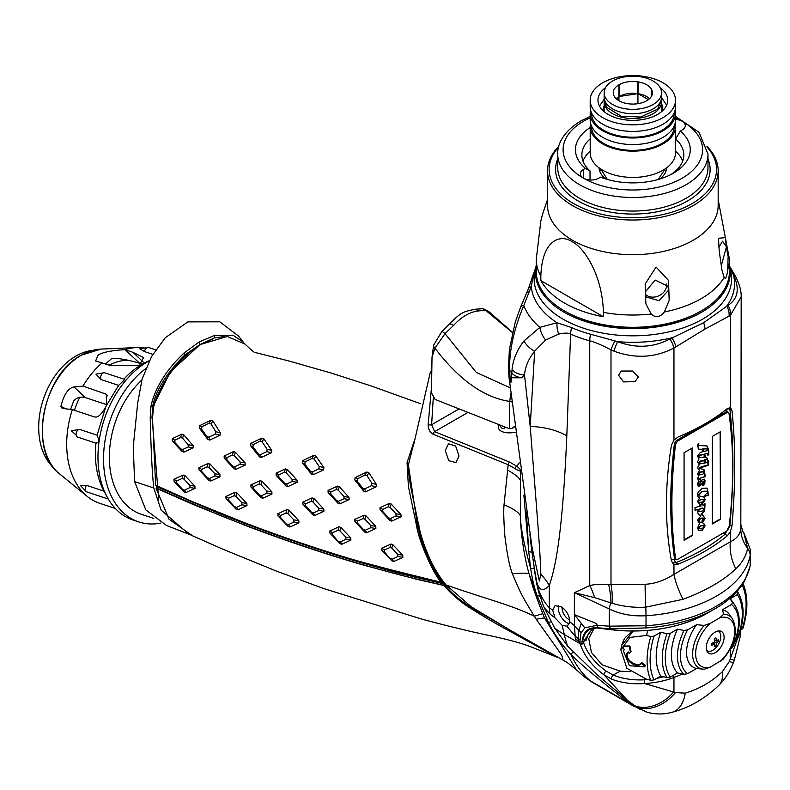 <?xml version="1.0" encoding="UTF-8"?>
<svg xmlns="http://www.w3.org/2000/svg" width="790" height="790" viewBox="0 0 790 790"><rect width="100%" height="100%" fill="white"/><g stroke="black" fill="none" stroke-linecap="round" stroke-linejoin="round"><path stroke-width="1.19" d="M125.61 349.881L133.026 352.35L143.563 357.564L139.247 365.434L110.264 365.494L95.62 360.971L98.158 354.977C102.927 352.192 111.854 350.424 124.929 349.664L139.642 363.252C127.704 359.746 118.451 358.117 111.894 358.354L105.603 363.943M144.521 347.995A81.024 55.488 108.4 0 0 136.67 347.57A81.024 55.488 108.4 0 0 124.929 349.664M118.648 385.392L101.199 379.605L95.916 374.114L103.855 372.771A4.029 2.755 108.4 0 1 104.833 372.841L124.771 379.457L118.648 385.392L106.502 405.389L106.68 394.348L82.98 386.093A81.024 55.488 -71.6 0 1 102.167 362.798M123.882 379.161A81.024 55.488 -71.6 0 1 142.032 364.338A81.024 55.488 108.4 0 1 146.812 361.85L149.369 360.655M152.816 354.335L144.55 351.59L139.771 348.805L147.71 347.452A4.029 2.755 108.4 0 0 144.55 351.59M142.062 364.052L139.642 363.252M106.778 404.687L85.192 397.528C80.294 396.442 76.442 397.637 73.638 401.103L70.527 409.566M115.37 508.503L99.698 503.299A81.024 55.488 -71.6 0 1 87.265 496.426A81.024 55.488 -71.6 0 1 72.334 409.605L62.193 408.41L60.929 406.396C63.862 394.516 68.246 388.028 74.072 386.932L82.98 386.093M60.929 406.396L65.758 408.825M106.502 405.389L105.771 406.949C102.206 413.17 99.106 416.528 96.459 417.031L94.563 416.982L72.334 409.605M105.771 406.949L97.061 435.181C99.372 440.257 99.017 442.874 95.975 443.002M86.544 485.366A4.029 2.755 108.4 0 0 86.031 491.39L80.471 485.564L86.544 485.366L103.994 491.163A81.024 55.488 -71.6 0 1 103.934 491.054A81.024 55.488 -71.6 0 1 95.965 443.17M160.854 523.099A86.396 59.161 -71.6 0 1 138.724 521.904L133.155 520.057A86.396 59.161 -71.6 0 1 107.045 496.831A86.396 59.161 -71.6 0 1 147.671 361.731A86.396 59.161 108.4 0 1 149.28 360.832M76.186 435.122L71.357 430.767L79.612 429.385A4.029 2.755 108.4 0 0 76.255 432.9A4.029 2.755 108.4 0 0 77.736 437.127L96.548 443.368M97.061 435.181L79.612 429.385M86.031 491.39A4.029 2.755 108.4 0 0 86.851 491.913L108.289 499.033M138.724 521.904A86.396 59.161 -71.6 0 1 103.658 453.835A86.396 59.161 -71.6 0 1 145.814 368.505M153.803 518.438L141.262 514.27A78.348 53.651 -71.6 0 1 109.356 456.729A78.348 53.651 -71.6 0 1 141.825 380.049M150.89 406.88C153.24 394.161 161.851 373.848 184.119 352.923L199.297 341.902L214.386 335.444L232.872 335.207L243.113 341.912L238.412 335.977L219.798 321.816L187.882 321.885L165.219 337.794L151.473 356.685L142.101 379.101L137.707 402.93L133.243 446.696L134.626 481.614L145.785 509.856L166.453 525.459L188.978 534.238L161.111 510.064L153.803 487.983C152.243 474.504 151.038 451.05 150.219 417.614L150.89 406.88L152.618 406.613L152.026 417.16L158.701 499.537M190.617 534.919L188.978 534.238M243.113 341.912L243.982 343.038M556.575 657.043L509.125 630.894C493.098 622.105 488.477 619.429 471.61 609.011C460.995 602.405 451.762 594.564 443.931 585.509L415.945 579.09L363.874 565.206C331.79 555.982 289.673 542.286 247.398 526.239L193.372 504.603L156.035 488.151L156.706 487.124L156.45 485.337M224.123 336.57L214.386 337.903L199.939 344.578L184.761 355.006C166.473 373.196 155.758 390.379 152.628 406.554L152.618 406.613M184.761 355.006L184.119 352.923M199.939 344.578L199.297 341.902M214.386 337.903L214.386 335.444M414.029 441.62L407.057 462.663L408.4 486.443L416.636 526.081C418.483 539.669 433.048 574.054 441.215 582.171L414.622 576.117L359.549 561.453C326.951 552.052 283.61 537.773 242.165 521.785L192.898 501.828L155.62 485.257L152.539 418.344L153.398 408.144C157.289 388.285 177.75 357.278 201.43 344.203L227.165 336.491L244.979 344.065C251.822 350.572 255.298 353.397 255.397 352.557L289.308 361.079L331.267 373.087L370.678 385.777L420.369 403.66M381.797 548.23L381.916 550.403L391.939 560.9L393.785 561.512L402.861 557.355L402.742 555.182L392.808 544.636L390.961 544.024L381.797 548.23L384.513 549.978L384.621 552.141L391.939 560.9M391.198 504L389.342 503.378L380.029 507.684L380.099 509.866L389.924 520.492L391.771 521.104L401.053 516.818L400.984 514.636L391.198 504L390.132 507.437L388.275 506.815L382.725 509.382L380.029 507.684M375.872 528.52L375.783 526.347L365.918 515.751L364.072 515.139L354.829 519.395L354.927 521.568L364.822 532.144L366.669 532.756L375.872 528.52L370.856 527.681L370.757 525.508L364.881 519.198L365.918 515.751M376.079 486.847L376.475 484.566L368.861 472.687L366.728 472.015L355.115 477.644L354.789 479.935L363.676 491.192L365.592 491.815L376.079 486.847L371.478 485.653L371.912 483.312L367.093 475.778L368.861 472.687M329.835 530.989L329.963 533.151L339.986 543.658L341.823 544.27L350.898 540.103L350.78 537.941L340.846 527.384L338.999 526.772L329.835 530.989L332.55 532.727L332.669 534.899L339.986 543.658M339.315 486.719L337.439 486.107L328.067 490.432L328.136 492.614L337.962 503.24L339.809 503.862L349.101 499.576L349.022 497.394L339.315 486.719L338.248 490.126L336.264 489.474L330.763 492.14L328.067 490.432M184.969 475.649L183.122 475.037L173.958 479.244L174.077 481.416L184.1 491.923L185.936 492.526L195.021 488.368L194.903 486.196L184.969 475.649L183.961 479.096L182.105 478.483L176.664 480.992L173.958 479.244M183.774 434.806L181.907 434.164L172.2 438.687L172.26 440.889L182.075 451.505L183.932 452.117L193.204 447.841L193.125 445.639L183.774 434.806L182.5 438.134L180.505 437.472L174.867 440.247L172.2 438.687M210.031 464.016L208.185 463.404L198.942 467.66L199.041 469.833L208.935 480.409L210.782 481.021L219.995 476.785L219.897 474.612L210.031 464.016L209.004 467.453L207.148 466.841L201.648 469.379L198.942 467.66M212.915 420.952L210.91 420.24L199.692 425.642L199.287 427.923L207.819 439.438L209.696 440.079L220.025 435.201L220.39 432.91L212.915 420.952L211.019 423.983L208.896 423.243L201.973 426.738L199.692 425.642M236.931 492.891L235.074 492.279L225.92 496.495L226.039 498.658L236.062 509.165L237.899 509.777L246.984 505.61L246.865 503.447L236.931 492.891L235.924 496.347L234.067 495.725L228.626 498.233L225.92 496.495M235.39 452.226L233.524 451.603L224.143 455.949L224.212 458.131L234.038 468.747L235.894 469.369L245.177 465.083L245.097 462.901L235.39 452.226L234.294 455.623L232.309 454.961L226.839 457.647L224.143 455.949M263.85 438.766L261.846 438.085L250.845 443.358L250.549 445.649L259.505 456.867L261.372 457.489L271.513 452.719L271.809 450.419L263.85 438.766L262.112 441.877L259.989 441.166L253.244 444.563L250.845 443.358M261.994 481.258L260.147 480.646L250.904 484.902L251.003 487.075L260.897 497.651L262.744 498.273L271.957 494.036L271.859 491.854L261.994 481.258L260.957 484.704L259.1 484.082L253.61 486.62L250.904 484.902M287.293 469.497L285.437 468.885L276.105 473.19L276.174 475.373L286 485.998L287.846 486.61L297.139 482.325L297.06 480.142L287.293 469.497L286.257 472.943L284.301 472.292L278.801 474.889L276.105 473.19M313.956 498.51L312.109 497.888L302.866 502.144L302.965 504.326L312.86 514.902L314.706 515.514L323.91 511.278L323.821 509.106L313.956 498.51L312.919 501.946L311.062 501.334L305.572 503.872L302.866 502.144M315.832 456.008L313.788 455.336L302.688 460.669L302.412 462.97L311.457 474.109L313.344 474.731L323.584 469.902L323.89 467.601L315.832 456.008L314.124 459.138L311.971 458.437L305.137 461.883L302.688 460.669M277.882 513.737L278.001 515.91L288.024 526.407L289.861 527.019L298.936 522.862L298.818 520.689L288.893 510.143L287.037 509.53L277.882 513.737L280.588 515.475L280.707 517.648L288.024 526.407M156.035 488.151L169.04 519.257L192.632 535.857M441.215 582.171L442.509 582.289L443.98 583.869L443.931 585.509M441.452 582.082L442.509 582.289C431.666 568.356 423.341 549.514 417.545 525.775L418.957 525.488M413.812 442.983L407.877 466.999L410.375 485.001L418.858 526.061C420.764 535.492 424.151 545.732 429.019 556.792C433.582 567.358 439.26 576.749 446.054 584.956L471.433 606.878L508.582 629.245L563.092 660.144C560.722 652.639 566.677 662.158 536.242 619.281L534.376 616.259C520.63 593.912 520.353 592.352 512.325 573.668C509.461 566.203 506.983 553.622 504.869 535.916C503.744 521.242 503.467 510.834 504.04 504.701L508.177 464.727L433.167 434.253C429.957 432.555 428.299 429.326 428.19 424.566L431.577 386.29M526.397 512.009L528.717 551.213L530.584 568.089C532.361 579.613 534.554 588.817 537.141 595.69L548.418 622.431C554.481 634.597 561.927 645.144 570.755 654.061C580.66 664.864 609.999 688.367 630.223 703.851L639.9 709.272M564.682 661.102L567.971 663.087A85.834 80.886 -55.8 0 0 563.092 660.144M567.98 663.096L576.404 669.811L544.547 618.047A80.383 5.925 -19.7 0 0 536.242 619.281M634.656 706.764L592.905 682.659A53.661 30.978 -60 0 1 590.199 680.753L630.223 703.851A53.661 25.724 -53.7 0 0 631.793 703.742M592.905 682.659L583.316 675.993A60.307 34.819 0 0 0 590.199 680.753A187.813 108.437 -60 0 1 570.755 654.061A53.661 5.244 -44.6 0 0 573.185 652.234M541.18 599.205L540.014 596.154L537.141 595.69L529.014 573.609C532.974 587.957 535.028 593.883 542.819 613.662L544.547 618.047A96.982 55.991 0 0 0 548.418 622.431A53.661 8.255 -26.3 0 0 551.173 621.809M542.819 613.662A79.859 1.136 -19.3 0 0 534.376 616.259C510.794 604.745 489.247 600.035 446.054 584.956M504.04 504.701C513.944 508.997 519.425 512.848 520.482 516.235C520.304 524.698 522.644 551.321 529.014 573.609A72.532 3.328 -6.8 0 0 512.325 573.668M445.234 450.448L448.562 443.822L455.623 445.985L459.029 456.047L455.978 462.614L448.76 460.698L445.234 450.448M540.014 596.154C537.773 589.824 535.896 580.778 534.366 569.007L534.109 567.24M520.363 470.623L520.482 516.245C520.373 526.249 523.74 543.53 530.584 568.089L534.366 569.007M520.363 480.34A46.343 9.757 18.7 0 0 507.387 469.991M532.44 552.724L528.717 551.213L523.889 495.33M520.304 469.477L516.907 466.238L509.669 462.13L434.638 431.666L431.617 424.753L433.266 398.022M519.297 462.831L516.917 466.238A2.419 1.916 -51.7 0 0 515.07 468.608L508.177 464.727A2.419 1.619 -67.6 0 1 509.669 462.13M520.956 470.149C520.837 471.551 518.882 471.038 515.07 468.608M428.19 424.566A2.419 0.82 3.1 0 0 431.617 424.753L459.089 408.894M498.105 424.279L498.569 427.943A13.42 6.438 -7.2 0 0 502.391 431.725A13.42 6.438 -7.2 0 0 515.317 432.179M505.442 427.183L504.326 428.279L501.976 428.457L499.073 424.665M511.713 401.922A5.362 1.995 -179.1 0 1 509.757 401.419C484.003 397.617 459.059 379.852 434.915 348.133A5.362 3.081 -162.3 0 1 433.631 345.22L432.012 357.268L431.478 392.916L435.152 399.454L509.352 428.723L512.305 428.2L514.596 426.324M509.352 428.723L509.757 401.419L510.745 393.341M510.133 387.791L476.321 372.465L445.037 333.656L453.707 325.292L449.638 323.752C461.261 312.475 461.962 311.961 475.333 309.226L482.789 308.722A5.362 4.572 95.6 0 1 485.583 310.253L488.487 311.329M432.012 357.268L434.915 348.133L445.037 333.656A5.362 0.622 42.2 0 0 441.798 331.533L441.778 331.612A5.362 0.622 42.2 0 1 441.798 331.533L433.631 345.22M449.688 323.693L441.778 331.612M453.707 325.292C461.706 316.612 470.001 311.823 478.602 310.924L485.583 310.253L512.433 332.58M478.602 310.924L475.333 309.226M529.883 534.208L531.206 546.196C534.297 568.998 536.43 581.825 537.595 584.699L539.057 591.275C541.032 599.195 542.839 604.794 544.458 608.073L554.62 627.981L567.595 646.082L596.164 673.87L627.349 700.236L636.483 707.149L647.138 712.284C655.72 714.486 663.995 714.496 671.974 712.304A37.565 22.169 75.1 0 1 671.974 712.304A37.565 22.169 75.1 0 0 685.266 693.166C699.18 688.989 711.504 681.879 722.238 671.826A37.565 20.214 45.5 0 1 718.801 685.394L718.801 685.394C704.7 698.834 689.097 707.81 671.974 712.294M682.451 674.008A203.909 117.73 180 0 1 673.959 677.465A64.395 37.179 180 0 1 644.64 683.538C632.563 684.377 621.572 682.915 611.667 679.153L603.856 674.729C591.848 665.812 583.929 655.473 580.097 643.692L564.267 634.479A187.813 108.437 120 0 0 567.595 646.082M611.667 679.153A2.686 1.264 -67.9 0 1 613.129 675.065L606.127 671.075A2.686 0.839 -53.1 0 0 603.856 674.729L627.349 700.236M606.127 671.075C594.929 662.978 587.493 653.705 583.8 643.267L583.494 641.707L592.599 628.415L595.551 627.833M580.058 643.564A2.686 1.886 -12.1 0 0 583.78 643.159M567.664 626.302L562.194 625.374L554.896 617.721L552.753 610.275L554.965 605.742L560.752 606.493C566.44 610.245 569.442 615.321 569.768 621.72L567.181 626.519L575.001 636.039L578.073 638.488L578.32 640.907L580.077 643.643L579.83 641.747L582.052 642.132M569.768 621.72L574.409 625.611L575.387 639.219L579.83 641.747L581.025 632.859L584.798 627.852L596.726 625.325L609.258 626.154A5.362 3.486 90.1 0 0 611.598 628.86L645.855 627.941A116.486 67.249 0 0 0 715.217 608.665C728.666 600.894 738.502 591.572 744.733 580.689L750.095 566.302L750.5 562.292L750.164 565.62A5.362 4.355 11 0 1 750.095 566.302M544.458 608.073L550.087 614.077A101.031 58.332 0 0 0 554.896 617.721M539.057 591.275C542.167 598.534 545.594 603.985 549.327 607.619A37.565 25.122 129.5 0 0 550.087 614.077M537.595 584.699C540.024 590.89 543.935 591.147 549.327 585.479A53.661 45.257 34.3 0 0 540.824 574.261L539.343 581.015L531.897 546.532L509.056 377.768L508.562 369.365A13.42 7.011 -2 0 0 509.757 372.11L509.688 370.431C509.037 351.214 513.737 329.568 523.78 305.513L531.275 286.543L533.734 273.893A100.073 57.779 180 0 1 535.65 268.146M647.78 679.548A61.709 35.629 180 0 1 644.373 679.805L644.64 683.538L675.47 692.573L685.266 693.166M675.47 692.573A37.565 27.709 129 0 1 636.483 707.149M673.416 675.302A2.686 1.215 -111.1 0 1 673.959 677.465L673.959 691.665A37.565 27.571 130.2 0 1 634.36 705.638M593.527 628.159L588.362 633.56L586.229 640.186L582.092 642.122C582.951 631.842 588.017 627.062 597.299 627.774L611.598 628.86M644.373 679.805C632.997 680.388 622.589 678.817 613.129 675.065L620.18 671.135L602.079 664.825L591.453 652.481L588.748 638.626L594.317 628.011M597.724 628.011L596.726 623.656L574.389 614.63L574.409 625.611L578.863 630.341L578.073 638.488L579.781 639.544M584.798 627.852L574.389 614.63L574.37 592.707L589.755 585.548C594.386 584.432 600.657 584.047 608.586 584.383L645.144 584.264C654.752 583.84 664.351 580.541 673.959 574.35L730.355 541.792C736.458 538.908 739.954 534.652 740.813 529.024L741.188 296.773L730.355 315.447A13.42 10.537 -118.7 0 0 728.034 305.394L703.604 322.735L669.96 338.92C653.399 347.659 635.95 348.568 617.602 341.645L590.555 334.239A100.073 57.779 180 0 1 571.753 327.633L557.009 322.725L539.837 327.376L524.027 340.915C517.006 349.97 513.016 359.539 512.048 369.611L511.821 373.008C511.081 386.004 510.389 385.698 509.757 372.11M750.5 562.302L750.5 552.121L750.164 555.617A118.056 68.157 180 0 1 646.023 615.736C632.632 616.516 620.377 614.264 609.258 608.991L574.37 592.707L594.633 597.645A42.927 24.905 77.3 0 0 589.755 585.548L589.755 340.826A101.959 58.865 180 0 1 570.607 334.101L566.815 435.774C562.411 536.904 555.311 567.378 549.327 585.479L549.327 607.619A101.959 58.865 0 0 0 552.753 610.275M566.815 435.774A53.661 32.795 3.7 0 0 530.199 426.491C539.106 539.264 540.054 550.946 540.824 574.261M571.753 327.633A13.42 6.685 -66 0 0 570.607 334.101C568.425 332.827 564.495 332.817 558.797 334.071L545.623 340.016L534.672 351.155C528.727 358.551 525.34 366.461 524.491 374.894L521.894 377.788L509.066 377.768M512.048 369.611A13.42 8.107 -174.4 0 0 524.491 374.894L530.199 426.491L534.672 351.155A13.42 6.587 -140.9 0 1 524.027 340.915M521.894 377.788A13.42 8.354 -177.9 0 1 511.821 373.008A135.228 78.072 0 0 1 509.688 370.431A13.42 7.011 -2 0 1 508.503 367.715L509.372 349.555L515.218 322.281L520.62 307.034A13.42 4.592 22.1 0 1 523.78 305.513A111.647 64.464 0 0 0 539.837 327.376A13.42 6.093 -116.4 0 0 545.623 340.016M722.238 671.826L729.338 661.477L740.655 629.907M620.18 671.135A91.225 52.663 0 0 0 630.568 671.628M582.536 642.053C583.988 632.128 588.975 627.428 597.477 627.941L608.893 629.413A2.686 0.494 97.7 0 0 608.971 629.462A2.686 0.494 97.7 0 0 609.051 629.433M594.633 597.645L610.838 602.869A16.096 6.389 -62.4 0 0 609.258 608.991L609.258 626.154L646.023 625.749L646.023 615.736A16.096 1.471 86.3 0 0 645.736 607.155L683.054 599.294C705.668 590.89 723.255 580.739 735.826 568.83C742.245 562.707 746.175 555.874 747.617 548.339L743.706 532.47C743.143 532.855 742.304 530.406 741.188 525.093M645.144 584.264A42.927 3.93 86.7 0 0 645.736 607.155C633.856 607.787 622.668 606.483 612.161 603.264L610.838 602.869A42.927 20.323 92.7 0 0 608.586 584.383M730.612 407.63L727.471 408.479C713.874 419.49 697.442 428.98 678.176 436.939L673.959 440.089L671.47 445.116C664.765 485.919 664.765 524.6 671.47 561.127L673.959 564.327L678.176 564.139C697.442 556.397 713.874 546.917 727.471 535.679L730.355 531.769L731.935 526.219C735.638 483.678 735.638 444.997 731.935 410.198L730.355 407.531L730.355 315.447L704.937 329.104L673.959 348.005C655.029 357.831 635.032 358.877 613.978 351.155L610.996 349.871A13.42 2.4 -62.6 0 1 614.926 340.994M558.797 334.071A13.42 7.021 -96.8 0 1 557.009 322.725A101.703 58.717 0 0 1 531.275 286.543A13.42 6.547 22.5 0 0 528.352 288.863M526.486 293.209A13.42 5.402 24 0 1 529.3 291.471M737.1 591.305L738.107 592.698L737.317 594.594L730.098 598.761L732.518 602.494A43.569 25.152 -60 0 1 734.907 605.189C741.435 616.141 740.645 630.193 732.547 647.326L730.335 649.005L730.355 659.107A37.565 1.067 20.3 0 0 734.354 660.075L740.102 636.977L740.872 629.778M729.338 661.477A37.565 0.662 20.9 0 0 733.367 662.692C729.733 671.895 724.884 679.469 718.801 685.394M735.826 568.83A42.927 32.884 58.4 0 1 730.355 541.792L730.355 531.769M683.054 599.294A42.927 15.04 61.1 0 1 673.959 574.35L673.959 564.327L673.268 563.961M612.161 603.264A42.927 18.97 96.1 0 0 610.996 584.57L610.996 349.871C601.881 345.092 594.801 342.07 589.755 340.826A13.42 4.631 -74.9 0 1 590.555 334.239M618.619 375.26L621.197 371.053L632.425 371.024L638.34 377.018L635.081 381.619L623.557 381.916L618.619 375.26M673.959 440.089L673.959 348.005A13.42 4.315 -120.8 0 0 669.96 338.92M613.978 351.155A13.42 2.252 -66.2 0 1 617.602 341.645A101.703 58.717 0 0 0 671.984 337.794A13.42 4.513 -120.8 0 1 675.914 346.869M532.124 277.231A13.42 10.853 13.6 0 1 533.734 273.893M729.832 267.079L733.406 274.792C739.894 288.557 738.097 298.758 728.034 305.394M729.664 266.279L734.68 274.871A13.42 7.515 150.5 0 0 732.676 273.014M741.188 296.507L741.188 296.773C741.346 291.105 739.598 284.578 735.934 277.181A13.42 8.127 152.6 0 0 733.406 274.792A101.703 58.717 0 0 1 726.721 306.184A13.42 10.408 -118.8 0 1 729.042 316.197M731.935 410.198L729.861 409.151C733.92 444.168 733.92 482.789 729.861 525.004L725.042 534.267C711.514 545.485 695.131 554.945 675.894 562.648L672.32 563.082M729.348 407.492L729.861 409.151A2.143 1.452 173.2 0 0 726.622 409.645L726.84 411.6M675.835 559.458L671.233 559.824M717.932 536.124L682.066 556.822M731.935 526.219L729.861 525.004A2.143 0.997 -174.4 0 0 729.368 524.807M729.437 265.193A97.397 56.228 180 0 1 729.565 265.776A97.397 56.228 180 0 1 701.718 312.168A97.397 56.228 180 0 1 590.327 322.991A97.397 56.228 180 0 1 536.134 265.776A97.397 56.228 180 0 1 536.262 265.193M564.929 311.181A95.521 55.142 0 0 0 565.304 311.398A95.521 55.142 0 0 0 700.384 311.398A95.521 55.142 0 0 0 700.394 311.398L700.384 311.398M540.844 280.628L603.422 316.76A96.587 55.764 0 0 1 540.844 280.628L540.844 276.243A96.587 55.764 180 0 1 536.262 259.258L536.262 271.533A96.587 55.764 0 0 0 564.544 310.964A96.587 55.764 0 0 0 701.145 310.964L701.145 310.964A96.587 55.764 0 0 0 729.437 271.533L729.437 259.258A96.587 55.764 0 0 1 727.679 269.864C726.82 277.023 725.645 279.561 724.154 277.458L721.892 269.864L719.226 251.092L718.475 238.264L725.477 237.632L728.143 256.394L727.679 269.864M651.207 314.015C655.68 318.103 660.065 317.422 664.37 311.971L669.209 300.279L668.488 280.381L656.075 267.069L645.163 283.995L645.884 303.883L651.207 314.015A96.587 55.764 180 0 1 603.422 312.376C602.247 273.073 582.773 246.539 572.138 241.74C561.502 234.255 542.029 238.304 540.844 276.243M603.422 316.76L603.422 312.376M718.169 170.758L718.169 205.42A85.32 49.257 0 0 1 693.176 240.259A85.32 49.257 180 0 1 600.193 250.934A85.32 49.257 180 0 1 547.529 205.42L547.529 170.758A85.32 49.257 0 0 0 600.193 216.263A85.32 49.257 0 0 0 693.176 205.588A85.32 49.257 0 0 0 718.169 170.758A85.32 49.257 0 0 0 706.892 146.288M540.222 223.402L542.503 214.426M721.458 265.193L726.445 246.806L722.554 241.207L718.87 247.26M728.143 256.394A182.362 143.829 24.9 0 1 726.445 246.806A182.362 143.829 24.9 0 1 725.477 237.632M558.57 147.147A83.71 48.328 0 0 0 583.366 208.422A83.71 48.328 0 0 0 692.04 203.613A83.71 48.328 0 0 0 707.119 147.147M558.797 146.288A85.32 49.257 0 0 0 547.529 170.758M682.708 161.12A50.975 29.428 180 0 0 675.677 151.285L675.677 139.02L680.318 131.081L682.175 130.004A10.734 6.192 0 0 0 685.315 125.63A10.734 6.192 0 0 0 682.175 121.245A10.734 6.192 0 0 0 675.509 119.458M590.021 179.992L590.021 170.946L585.37 168.369L583.524 169.445A10.734 6.192 0 0 0 580.374 173.82A10.734 6.192 0 0 0 583.524 178.204A10.734 6.192 0 0 0 598.702 178.204L600.548 177.138A57.413 33.15 180 0 0 673.445 173.168A57.413 33.15 180 0 0 680.318 131.081M676.803 137.095A10.734 6.192 0 0 0 675.509 136.976M582.99 161.12A50.975 29.428 180 0 1 590.189 151.137M590.021 170.946A50.975 29.428 180 0 1 581.865 154.978A50.975 29.428 180 0 1 590.189 138.872M675.677 139.02A50.975 29.428 180 0 1 683.824 154.978A50.975 29.428 180 0 1 671.036 174.481M585.37 168.369A57.413 33.15 180 0 1 590.189 127.536M665.032 168.991A32.193 18.585 0 0 0 665.032 168.961L658.337 179.429M607.362 179.429L600.657 168.951A32.193 18.585 0 0 0 600.657 168.991M664.864 170.423A32.064 18.516 0 0 0 664.913 169.445L664.913 169.04M600.785 169.04L600.785 169.445A32.064 18.516 0 0 0 600.835 170.423M590.189 126.499A42.66 24.628 180 0 0 616.526 149.261A42.66 24.628 180 0 0 663.017 143.918A42.66 24.628 0 0 0 675.509 126.499L675.509 152.796A42.66 24.628 0 0 1 663.017 170.206A42.66 24.628 180 0 1 616.526 175.548A42.66 24.628 180 0 1 590.189 152.796L590.189 126.499A42.66 24.628 180 0 1 590.564 123.22M675.509 126.499A42.66 24.628 0 0 0 675.124 123.22M674.166 126.064L674.166 126.499A41.317 23.858 0 0 1 662.069 143.375A41.317 23.858 180 0 1 617.039 148.54A41.317 23.858 180 0 1 591.532 126.499L591.532 126.064M590.189 113.355A42.66 24.628 180 0 0 616.526 136.117A42.66 24.628 180 0 0 663.017 130.775A42.66 24.628 0 0 0 675.509 113.355L675.509 119.932A42.66 24.628 0 0 1 663.017 137.351A42.66 24.628 180 0 1 616.526 142.684A42.66 24.628 180 0 1 590.189 119.932L590.189 113.355A42.66 24.628 180 0 1 590.564 110.077M675.509 113.355A42.66 24.628 0 0 0 675.124 110.077M674.166 112.911L674.166 113.355A41.317 23.858 0 0 1 662.069 130.232A41.317 23.858 180 0 1 617.039 135.396A41.317 23.858 180 0 1 591.532 113.355L591.532 112.911M663.017 124.208A42.66 24.628 180 0 1 616.526 129.54A42.66 24.628 180 0 1 590.189 106.788L590.189 100.212A42.66 24.628 180 0 1 602.681 82.802A42.66 24.628 0 0 1 649.173 77.46A42.66 24.628 0 0 1 675.509 100.212L675.509 106.788A42.66 24.628 0 0 1 663.017 124.208M675.509 100.212A42.66 24.628 0 0 1 663.017 117.631A42.66 24.628 180 0 1 616.526 122.973A42.66 24.628 180 0 1 590.189 100.212M605.505 87.71A34.879 20.135 0 0 0 597.971 100.212A34.879 20.135 0 0 0 619.498 118.816A34.879 20.135 0 0 0 657.507 114.451A34.879 20.135 0 0 0 667.728 100.212A34.879 20.135 0 0 0 660.183 87.71M604.143 111.647L604.143 101.969A28.707 16.57 180 0 0 621.858 117.285A28.707 16.57 180 0 0 653.152 113.691A28.707 16.57 0 0 0 661.556 101.969A28.707 16.57 0 0 0 661.516 101.12M604.143 101.969A28.707 16.57 180 0 1 604.172 101.12M661.556 92.766L661.556 97.15A28.707 16.57 0 0 1 653.152 108.872A28.707 16.57 180 0 1 621.858 112.457A28.707 16.57 180 0 1 604.143 97.15L604.143 92.766A28.707 16.57 180 0 1 612.546 81.044A28.707 16.57 0 0 1 643.83 77.45A28.707 16.57 0 0 1 661.556 92.766A28.707 16.57 0 0 1 653.152 104.487A28.707 16.57 180 0 1 621.858 108.082A28.707 16.57 180 0 1 604.143 92.766M616.151 98.681A19.582 11.307 180 0 1 618.896 96.666L618.896 84.836A19.582 11.307 0 0 0 613.257 92.766A19.582 11.307 0 0 0 613.889 95.61L613.968 95.778A19.582 11.307 0 0 0 627.635 103.668L627.922 103.707A19.582 11.307 0 0 0 646.585 100.824L646.803 100.705A19.582 11.307 0 0 0 652.431 92.766A19.582 11.307 0 0 0 651.809 89.922L651.73 89.754A19.582 11.307 0 0 0 638.063 81.864L637.767 81.824A19.582 11.307 0 0 0 619.103 84.708L618.935 100.725M651.809 95.61L651.809 89.922M637.935 81.795L637.935 103.688M648.383 99.659L638.063 93.694L638.063 81.864M651.73 95.778L651.73 89.754M637.767 81.824L637.767 93.655L619.103 96.538L619.103 84.708M618.896 96.666L617.454 99.757M637.767 93.655A19.582 11.307 0 0 0 619.103 96.538M649.538 98.681A19.582 11.307 0 0 0 638.063 93.694M662.642 110.679L661.556 102.809M661.546 97.545L666.444 104.912M645.657 295.381L646.19 296.981L658.998 300.694L668.755 289.979A182.362 38.542 81.2 0 1 668.488 280.381M669.209 300.279A182.362 38.542 81.2 0 1 668.755 289.979L667.836 286.257L655.127 280.035L645.519 291.678M666.493 284.074A12.077 9.52 -24.9 0 1 666.592 285.318A12.077 9.52 -24.9 0 1 658.633 295.904A12.077 9.52 -24.9 0 1 645.627 294.502M633.343 631.042L621.73 645.282L623.448 640.483L625.512 637.283L632.78 631.042M650.842 636.503L646.595 635.437L630.055 637.402L620.792 649.706L626.875 668.291L646.595 679.252L650.842 680.318A70.399 40.645 -60 0 1 650.842 636.503L654.021 636.108L660.736 632.227A59.27 34.227 120 0 0 660.736 676.043L667.007 677.563A56.989 32.904 -60 0 1 667.007 633.748L670.285 633.294L677.504 629.126A45.859 26.475 120 0 0 677.504 672.942L683.972 674.334A43.569 25.152 -60 0 1 683.972 630.519L687.527 629.907L696.602 624.673A32.439 18.733 120 0 0 696.602 668.488L702.784 669.12M741.721 585.479L742.886 583.366M743.015 583.583L743.005 583.553C748.169 595.719 748.179 610.542 743.064 628.07M738.235 637.451C744.743 619.202 744.713 604.311 738.146 592.757L738.107 592.698M723.67 614.176A30.158 17.41 -60 0 1 732.389 618.698C738.294 630.933 735.184 644.472 723.048 659.344L710.506 667.027L704.206 669.229A30.158 17.41 -60 0 1 703.248 669.179A30.158 17.41 -60 0 1 692.623 653.379A30.158 17.41 -60 0 1 704.206 625.413L710.506 623.211L719.868 617.81L723.67 614.176L722.396 609.781L731.461 604.538L732.518 602.494M704.206 625.413L696.602 624.673M683.972 630.519L677.504 629.126M667.007 633.748L660.736 632.227M660.736 676.043L654.021 679.923L650.842 680.318M677.504 672.942L670.285 677.109L667.007 677.563M696.602 668.488L687.527 673.722L683.972 674.334M701.293 668.992L704.206 669.229M706.27 647.563A12.61 7.278 -60 0 1 711.77 634.874A12.61 7.278 -60 0 1 721.487 631.496A12.61 7.278 -60 0 1 724.104 637.273A12.61 7.278 -60 0 1 718.604 649.963A12.61 7.278 -60 0 1 708.877 653.34A12.61 7.278 -60 0 1 706.27 647.563M722.396 609.781A32.439 18.733 -60 0 1 729.348 614.393L732.389 618.698M730.098 598.761A45.859 26.475 -60 0 1 731.866 600.874L734.907 605.189M736.013 639.159L737.317 638.409L738.107 636.513M740.645 629.907L742.205 629.018L742.886 627.171M628.297 651.948C622.747 658.949 637.915 668.686 641.786 662.583L645.647 665.486L644.531 666.602M623.527 650.644L624.268 649.291M631.032 651.493L629.245 653.429L631.032 651.493L629.867 646.003L624.456 645.973L622.925 648.156L624.357 649.37L623.389 650.93L629.403 665.684L644.225 666.898L645.647 665.486M641.786 662.583L641.401 663.412L644.966 666.108M629.245 653.429L627.793 652.234C621.839 658.998 637.323 669.811 641.401 663.412M624.456 645.973L622.925 648.156M629.867 646.003L629.284 646.605L624.11 646.595M629.284 646.605L630.39 651.928M717.922 631.042A11.267 6.508 -60 0 1 718.466 631.299A11.267 6.508 -60 0 1 720.806 636.464A11.267 6.508 120 0 1 720.302 639.979A18.368 18.368 0 0 1 715.621 648.067A11.267 6.508 120 0 1 707.198 650.822L706.724 650.545M706.695 650.476A11.267 6.508 120 0 0 707.198 650.822M715.947 645.776A17.726 10.23 180 0 1 714.239 646.763A18.328 10.576 -120 0 0 714.664 644.057A18.328 10.586 180 0 1 711.681 645.282A17.726 10.23 -120 0 0 711.701 644.344A17.726 10.23 -120 0 0 711.672 643.317A18.328 10.576 0 0 0 714.664 642.082A18.328 10.576 -120 0 0 714.229 638.873A17.706 10.221 0 0 0 715.938 637.886A18.328 10.576 60 0 1 716.372 641.095A18.328 10.576 0 0 0 718.495 639.367A17.716 10.23 60 0 1 718.535 640.394A17.716 10.23 60 0 1 718.505 641.342A18.328 10.586 180 0 1 716.372 643.07A18.328 10.576 60 0 1 715.947 645.776L714.585 644.995M716.372 643.07L714.664 642.082M714.664 644.057L712.728 642.932M718.505 641.342L717.142 640.552M716.372 641.095L714.437 639.979M381.916 550.403L384.621 552.141M384.513 549.978L389.954 547.47L390.961 544.024M402.861 557.355L397.844 556.535L397.716 554.363L391.81 548.082L389.954 547.47M391.81 548.082L392.808 544.636M397.716 554.363L402.742 555.182M397.844 556.535L392.462 559.113L393.785 561.512M390.507 558.461L392.462 559.113M389.342 503.378L388.275 506.815M382.725 509.382L382.804 511.574L388.641 517.904L390.507 518.517L396.037 515.959L395.968 513.776L390.132 507.437M395.968 513.776L400.984 514.636M396.037 515.959L401.053 516.818M390.507 518.517L391.771 521.104M388.641 517.904L389.924 520.492M382.804 511.574L380.099 509.866M375.783 526.347L370.757 525.508M364.881 519.198L363.025 518.576L357.534 521.114L357.623 523.296L363.519 529.596L365.365 530.208L370.856 527.681M365.365 530.208L366.669 532.756M363.519 529.596L364.822 532.144M357.623 523.296L354.927 521.568M357.534 521.114L354.829 519.395M363.025 518.576L364.072 515.139M376.475 484.566L371.912 483.312M367.093 475.778L364.862 475.067L357.594 478.77L357.258 481.15L362.699 488.25L364.753 488.911L371.478 485.653M364.753 488.911L365.592 491.815M362.699 488.25L363.676 491.192M357.258 481.15L354.789 479.935M357.594 478.77L355.115 477.644M364.862 475.067L366.728 472.015M329.963 533.151L332.669 534.899M338.545 541.209L340.5 541.861L345.872 539.274L345.753 537.101L339.848 530.841L337.992 530.218L332.55 532.727M337.992 530.218L338.999 526.772M339.848 530.841L340.846 527.384M345.753 537.101L350.78 537.941M345.872 539.274L350.898 540.103M340.5 541.861L341.823 544.27M337.439 486.107L336.264 489.474M330.763 492.14L330.842 494.323L336.688 500.663L338.545 501.275L344.075 498.717L344.015 496.545L338.248 490.126M344.015 496.545L349.022 497.394M344.075 498.717L349.101 499.576M338.545 501.275L339.809 503.862M336.688 500.663L337.962 503.24M330.842 494.323L328.136 492.614M183.122 475.037L182.105 478.483M176.664 480.992L176.782 483.164L182.658 489.474L184.623 490.126L189.995 487.539L189.867 485.366L183.961 479.096M189.867 485.366L194.903 486.196M189.995 487.539L195.021 488.368M184.623 490.126L185.936 492.526M182.658 489.474L184.1 491.923M176.782 483.164L174.077 481.416M181.907 434.164L180.505 437.472M174.867 440.247L174.876 442.509L180.801 448.918L182.658 449.54L188.247 446.943L188.129 444.681L182.5 438.134M188.129 444.681L193.125 445.639M188.247 446.943L193.204 447.841M182.658 449.54L183.932 452.117M180.801 448.918L182.075 451.505M174.876 442.509L172.26 440.889M208.185 463.404L207.148 466.841M201.648 469.379L201.746 471.561L207.632 477.861L209.488 478.473L214.969 475.945L214.87 473.763L209.004 467.453M214.87 473.763L219.897 474.612M214.969 475.945L219.995 476.785M209.488 478.473L210.782 481.021M207.632 477.861L208.935 480.409M201.746 471.561L199.041 469.833M210.91 420.24L208.896 423.243M201.973 426.738L201.569 429.108L206.871 436.505L208.866 437.186L215.384 434.046L215.789 431.686L211.019 423.983M215.789 431.686L220.39 432.91M215.384 434.046L220.025 435.201M208.866 437.186L209.696 440.079M206.871 436.505L207.819 439.438M201.569 429.108L199.287 427.923M235.074 492.279L234.067 495.725M228.626 498.233L228.744 500.406L234.62 506.716L236.585 507.368L241.957 504.79L241.829 502.618L235.924 496.347M241.829 502.618L246.865 503.447M241.957 504.79L246.984 505.61M236.585 507.368L237.899 509.777M234.62 506.716L236.062 509.165M228.744 500.406L226.039 498.658M233.524 451.603L232.309 454.961M226.839 457.647L226.908 459.829L232.764 466.169L234.62 466.781L240.15 464.234L240.081 462.041L234.294 455.623M240.081 462.041L245.097 462.901M240.15 464.234L245.177 465.083M234.62 466.781L235.894 469.369M232.764 466.169L234.038 468.747M226.908 459.829L224.212 458.131M261.846 438.085L259.989 441.166M253.244 444.563L252.948 446.943L258.429 454.033L260.424 454.694L266.793 451.633L267.109 449.263L262.112 441.877M267.109 449.263L271.809 450.419M266.793 451.633L271.513 452.719M260.424 454.694L261.372 457.489M258.429 454.033L259.505 456.867M252.948 446.943L250.549 445.649M260.147 480.646L259.1 484.082M253.61 486.62L253.709 488.803L259.594 495.103L261.45 495.715L266.931 493.187L266.832 491.015L260.957 484.704M266.832 491.015L271.859 491.854M266.931 493.187L271.957 494.036M261.45 495.715L262.744 498.273M259.594 495.103L260.897 497.651M253.709 488.803L251.003 487.075M285.437 468.885L284.301 472.292M278.801 474.889L278.87 477.071L284.726 483.411L286.582 484.033L292.112 481.475L292.043 479.283L286.257 472.943M292.043 479.283L297.06 480.142M292.112 481.475L297.139 482.325M286.582 484.033L287.846 486.61M284.726 483.411L286 485.998M278.87 477.071L276.174 475.373M312.109 497.888L311.062 501.334M305.572 503.872L305.661 506.044L311.556 512.345L313.403 512.967L318.893 510.439L318.795 508.256L312.919 501.946M318.795 508.256L323.821 509.106M318.893 510.439L323.91 511.278M313.403 512.967L314.706 515.514M311.556 512.345L312.86 514.902M305.661 506.044L302.965 504.326M313.788 455.336L311.971 458.437M305.137 461.883L304.861 464.273L310.381 471.275L312.386 471.936L318.854 468.826L319.16 466.446L314.124 459.138M319.16 466.446L323.89 467.601M318.854 468.826L323.584 469.902M312.386 471.936L313.344 474.731M310.381 471.275L311.457 474.109M304.861 464.273L302.412 462.97M278.001 515.91L280.707 517.648M286.582 523.958L288.538 524.609L293.91 522.032L293.791 519.86L287.886 513.589L286.029 512.977L280.588 515.475M286.029 512.977L287.037 509.53M287.886 513.589L288.893 510.143M293.791 519.86L298.818 520.689M293.91 522.032L298.936 522.862M288.538 524.609L289.861 527.019M155.65 349.832L148.688 347.521A4.029 2.755 108.4 0 0 147.71 347.452M103.855 372.771A4.029 2.755 108.4 0 0 101.051 375.507A4.029 2.755 108.4 0 0 101.199 379.605M109.227 365.148A65.066 44.556 -71.6 0 1 128.869 360.349M74.438 410.306A65.066 44.556 -71.6 0 1 79.741 397.291M53.621 467.779A64.662 44.28 -71.6 0 1 43.371 399.236A64.662 44.28 -71.6 0 1 92.578 350.414M699.861 457.696L698.913 456.225L700.157 455.356L707.791 453.401L707.791 455.149L708.739 454.912L708.739 450.093L707.011 445.945L698.34 445.521L698.913 443.871L697.698 444.572L698.222 448.562L699.071 449.342L702.29 449.234L702.29 451.9L700.424 452.384L697.54 455.968L698.982 459.029L697.54 461.923L699.17 464.836L697.54 467.66L699.555 470.317L697.54 473.97L698.716 476.103L697.54 478.483L698.755 480.636L697.54 484.092L698.419 486.61L701.757 484.468L703.495 481.624L703.959 483.194L702.665 483.895L702.587 485.257L703.426 485.257L704.828 483.441L705.016 480.438L704.275 479.165L702.32 479.629L699.476 484.161L698.449 483.223L699.17 481.604A1.284 0.741 120 0 0 699.367 481.811A1.284 0.741 120 0 0 700.651 481.071A1.284 0.741 120 0 0 700.651 479.589A1.284 0.741 120 0 0 700.088 479.609L699.14 478.928L700.809 477.891L705.016 476.814L705.016 473.961L704.453 474.109L703.989 469.596L699.17 468.302L708.314 465.251L708.314 460.471L707.336 460.728L707.336 462.565L699.96 463.858L699.17 462.515L704.107 460.234L704.107 462.12L705.095 461.874L705.095 459.987L707.445 459.385L707.445 458.368L705.628 457.43L705.095 455.405L704.107 455.662L704.107 457.331L699.466 457.469M707.445 459.385L706.843 457.766M705.095 459.987L707.07 459.158M705.095 461.874L704.71 459.77M704.107 461.804L704.71 461.646M704.107 460.234L701.303 460.639L698.794 462.298L699.96 463.858M728.992 413.279L728.449 412.38L727.126 412.508L702.32 426.827L677.445 441.195L675.578 444.118C670.67 485.159 670.67 523.355 675.578 558.718L676.112 559.626L677.445 559.488L727.126 530.811L728.992 527.888C733.9 486.847 733.9 448.651 728.992 413.279M699.397 523.296L697.54 520.284L700.957 515.682C697.945 514.764 697.066 512.67 698.34 509.392L695.002 510.251L695.002 507.536L701.105 505.965L697.54 501.62L699.663 497.68C697.373 496.88 696.977 494.876 698.488 491.656L702.32 488.24L707.109 488.131L708.512 494.323L708.512 495.33L704.789 496.288L704.789 495.281L707.633 492.417L707.001 491.36L703.841 491.153L702.251 491.656L698.913 494.826L699.486 496.031L703.91 496.959L705.203 499.734L702.32 503.971L701.184 504.464L704.216 505.166L704.216 504.02L705.055 503.803L704.64 511.416L700.957 514.191L702.32 514.734L705.134 518.319L703.159 521.686L702.32 521.785L702.053 521.005A1.234 0.711 120 0 1 702.251 520.274A1.234 0.711 120 0 1 702.32 520.136A1.234 0.711 120 0 1 703.544 519.435A1.234 0.711 120 0 1 703.574 519.455L703.88 518.378L702.32 518.181L700.128 519.099L698.874 520.748L699.506 521.943L703.653 523.257L705.134 525.804L702.359 530.258L698.755 530.584L697.54 528.085L699.585 523.405M702.32 514.734L702.991 515.08M707.139 488.141L707.712 493.691L708.512 494.323M698.261 486.512L701.372 484.25L703.12 481.396L704.186 482.236M702.587 485.257L703.426 485.257L704.453 483.223L704.078 479.076M706.23 457.746L705.243 457.213L704.71 455.188M720.5 519.297L720.5 431.676L712.304 436.406L712.304 524.037L720.5 519.297L720.115 431.893M676.112 559.616L674.443 558.056C669.525 522.694 669.525 484.497 674.443 443.466L676.319 440.524L725.971 411.867L727.323 411.728M698.558 446.202L697.955 445.293L698.528 443.654M684.071 452.7L684.071 540.33L692.346 535.551L692.346 447.93L684.071 452.7M698.883 449.224L702.29 449.234M698.35 446.113L697.955 445.293M699.476 457.479L698.528 456.008L699.782 455.139L707.791 453.401M707.791 454.833L708.354 454.685L708.354 449.865L706.813 445.837M703.268 451.653L703.268 448.977L706.892 448.937L707.791 450.488L703.268 451.653L702.893 448.76L706.695 448.839M699.357 468.687L698.794 468.085L701.639 466.653L707.939 465.034L707.939 460.57M698.834 475.007L698.192 473.822L700.542 471.976L702.024 471.6L703.801 472.331M700.088 479.609L698.755 478.71L704.64 476.587L704.64 474.059M699.199 481.653A1.284 0.741 120 0 0 700.276 480.853A1.284 0.741 120 0 0 700.434 479.52M699.101 483.944L698.074 482.996L699.17 481.604M698.607 484.092L699.476 484.161M705.855 457.519L705.243 457.213L705.855 457.519M699.14 468.589L698.794 468.085M704.453 474.109L703.801 469.497M702.211 485.04L703.041 485.04M703.12 481.396L703.801 482.019L703.12 481.396M699.308 495.923L698.528 494.609L701.866 491.439L706.803 491.262M699.634 502.647L698.528 501.581L699.634 502.647L702.251 502.025L704.216 500.129L702.32 499.379L700.809 499.764L698.153 501.354L699.249 502.43L698.153 501.354L700.424 499.547L701.945 499.152L703.841 499.912M702.251 505.017L700.809 504.247L701.866 504.8L700.809 504.247L701.945 503.753L704.828 499.517L703.693 496.841M699.328 511.584L698.153 510.38L698.943 511.367L698.153 510.38L700.088 508.622L702.626 507.97L704.216 509.115L702.251 511.071L699.328 511.584L698.528 510.607L700.463 508.839L703.011 508.187L704.216 509.115M700.957 514.191L704.255 511.199L704.68 503.901M699.338 521.835L698.488 520.531L699.743 518.882L701.945 517.963L703.88 518.378M698.903 528.698L698.192 527.671L700.542 525.785L701.945 525.429L703.88 526.18M698.676 528.569L698.192 527.671L699.061 528.787L702.814 528.066L704.255 526.397L703.702 525.548M698.38 530.367L701.945 530.06L704.749 525.587L703.446 523.148M695.002 509.935L698.34 509.392M699.881 505.333L701.105 505.965M704.789 495.972L708.126 495.113L708.126 494.204M701.945 521.568L702.774 521.469L704.749 518.092L701.945 514.517M704.255 526.397L702.32 525.646L700.918 526.002L698.567 527.888L699.061 528.787M703.88 519.958L703.199 519.237M704.216 500.129L703.643 499.3M703.653 471.719L704.186 472.548L702.478 474.612L698.627 474.918M704.186 472.548L702.399 471.818L700.918 472.203L698.567 474.04L699.002 475.136M692.346 535.551L691.961 448.147M684.071 539.896L691.961 535.334M712.304 523.592L720.115 519.079M59.596 473.891C28.213 451.544 42.354 375.102 81.143 355.233L101.011 349.091A67.93 46.521 108.4 0 0 81.429 355.154A67.93 46.521 108.4 0 0 43.885 413.684A67.93 46.521 108.4 0 0 59.596 473.891L87.265 496.426M74.072 386.932L85.192 397.528M105.198 393.469L107.687 395.839M134.626 481.614L153.803 487.983M150.219 417.614L152.026 417.16M156.726 486.926L156.539 485.682M152.519 417.278L152.026 417.12M153.655 407.117L152.628 406.554M154.85 402.92L170.373 371.794L199.989 344.628L213.181 338.831M416.636 526.081L417.545 525.775L408.114 463.305M443.417 583.188L443.555 583.78L414.681 577.095C406.988 574.853 410.445 576.976 350.879 559.636C336.579 555.538 313.877 548.122 282.781 537.388C253.333 526.821 231.263 518.497 216.588 512.394L156.756 486.66L156.588 485.722M443.98 583.869L443.555 583.78A1.076 0.78 -77.9 0 1 443.091 585.143L414.246 578.477C406.544 576.226 410.02 578.359 350.454 561.028C336.165 556.93 313.452 549.514 282.336 538.77C252.849 528.194 230.769 519.85 216.065 513.747L156.222 488.013M444.326 584.501C450.646 592.451 459.978 600.38 472.341 608.3L472.756 607.727M442.894 585.281L444.138 585.36M471.61 609.011L472.341 608.3L509.817 629.946M509.125 630.894L509.757 630.035L513.303 631.99M433.167 434.253A2.419 1.61 -67.9 0 1 434.638 431.666L467.996 412.41M580.097 643.692A2.686 1.876 -12.5 0 0 583.8 643.267M579.771 643.179A37.565 10.546 147.7 0 0 579.998 643.159A2.686 1.906 -10.9 0 0 583.692 642.793M562.194 625.374L564.267 634.479A96.982 55.991 180 0 1 554.62 627.981M558.579 605.535A12.077 6.972 -120 0 0 566.825 622.708A12.077 6.972 -120 0 0 569.412 623.735M562.095 607.372A9.391 5.421 -120 0 0 568.721 619.419A9.391 5.421 -120 0 0 569.748 619.913M663.778 676.783A61.709 35.629 180 0 1 656.786 678.333M608.893 629.413A105.426 60.87 0 0 0 707.396 613.178L715.217 608.665M740.813 529.024A42.927 34.701 10.5 0 0 747.617 548.339A16.096 13.065 -169 0 1 750.164 555.617L750.164 565.62A118.056 68.157 0 0 1 646.023 625.749L645.855 627.941M536.134 265.776L534.83 272.125A98.71 56.989 0 0 0 589.755 330.111A98.71 56.989 0 0 0 702.646 319.13A98.71 56.989 0 0 0 730.869 272.125L729.565 265.776M723.601 532.845A2.143 1.432 -129.8 0 0 725.042 534.267L727.471 535.679M678.176 564.139L675.894 562.648A2.143 1.017 -111.7 0 1 674.709 559.913M704.937 329.104A13.42 7.742 -120 0 0 703.604 322.735M664.37 311.971A96.587 55.764 180 0 0 701.145 298.699A96.587 55.764 0 0 0 724.154 277.458M707.978 158.997A77.272 44.615 180 0 1 687.488 200.986A77.272 44.615 180 0 1 595.067 208.363A77.272 44.615 180 0 1 557.72 158.997M590.189 116.397L580.838 120.979C561.986 132.335 557.246 145.814 557.72 154.109L557.72 167.687A75.129 43.371 0 0 0 604.093 207.76A75.129 43.371 0 0 0 685.967 198.359A75.129 43.371 0 0 0 707.978 167.687L707.978 154.109L699.071 132.325L675.509 116.397M557.72 154.109A75.129 43.371 0 0 0 604.093 194.182A75.129 43.371 0 0 0 685.967 184.781A75.129 43.371 0 0 0 707.978 154.109M583.524 169.445L583.524 178.204A69.757 40.28 0 0 0 682.175 178.204A69.757 40.28 0 0 0 682.175 121.245A69.757 40.28 0 0 0 675.509 117.858M590.189 117.858A69.757 40.28 0 0 0 583.524 121.245A69.757 40.28 0 0 0 583.524 178.204M605.812 178.975A33.802 19.523 180 0 1 599.057 167.826M666.642 167.826A33.802 19.523 180 0 1 659.877 178.975M581.223 623.488L578.863 630.341L581.025 632.859M646.595 635.437L647.662 630.44M654.021 679.923A67.881 39.194 -60 0 1 654.021 636.108M670.285 677.109A54.471 31.442 -60 0 1 670.285 633.294M687.527 673.722A41.05 23.7 -60 0 1 687.527 629.907M710.506 667.027A27.63 15.958 -60 0 1 695.644 653.705A27.63 15.958 -60 0 1 710.506 623.211M719.868 617.81A27.63 15.958 -60 0 1 734.73 631.141A27.63 15.958 -60 0 1 719.868 661.625M731.461 604.538A41.05 23.7 -60 0 1 731.461 648.353M737.317 594.594A54.471 31.442 -60 0 1 737.317 638.409M742.205 585.202A67.881 39.194 -60 0 1 742.205 629.018M443.101 582.803L374.657 565.739M163.125 488.704L156.706 485.771M133.026 352.35L143.859 362.659M725.971 411.867L727.126 412.508M676.319 440.524L677.445 441.195M674.443 443.466L675.578 444.118M674.443 558.056L675.578 558.718M101.011 349.091L136.67 347.57M103.934 491.054L107.045 496.831M555.943 656.767L530.544 646.704C522.23 643.475 509.925 640.058 493.612 636.444C471.778 631.901 447.752 626.105 421.544 619.044L323.238 588.402L276.451 571.101L223.738 549.563L192.276 535.699M576.394 669.811L583.316 675.993M431.814 369.947L430.175 372.89L413.19 446.814M512.305 428.2L514.655 426.847M482.789 308.722L488.506 311.339L512.503 332.294M508.562 369.365L508.503 367.696M592.599 628.415L597.635 628.011L608.971 629.462C646.516 633.856 679.321 628.425 707.396 613.178M520.62 307.034L528.352 288.883L535.847 267.168M734.354 660.075L733.367 662.692M750.5 552.121L750.401 549.731L743.706 532.47M734.68 274.871L735.934 277.181M565.304 311.398L564.544 310.964M536.262 259.258L540.883 220.548M547.529 199.564L542.434 214.643M718.169 199.564L729.437 259.258M661.556 111.647L661.556 101.969M604.251 98.632L606.444 107.173L621.197 116.219L640.68 117.048L657.626 109.139L661.556 100.113L661.437 98.632M602.819 110.462L604.143 105.514M662.622 110.699L662.79 107.262L661.556 103.451M604.143 110.393L603.679 111.252M662.721 110.333L661.556 107.015M599.472 106.058L604.182 99.254M620.792 649.706L621.73 645.282M644.857 666.326L644.225 666.898M623.656 650.358L623.389 650.93M727.313 411.728L728.449 412.38"/></g></svg>
